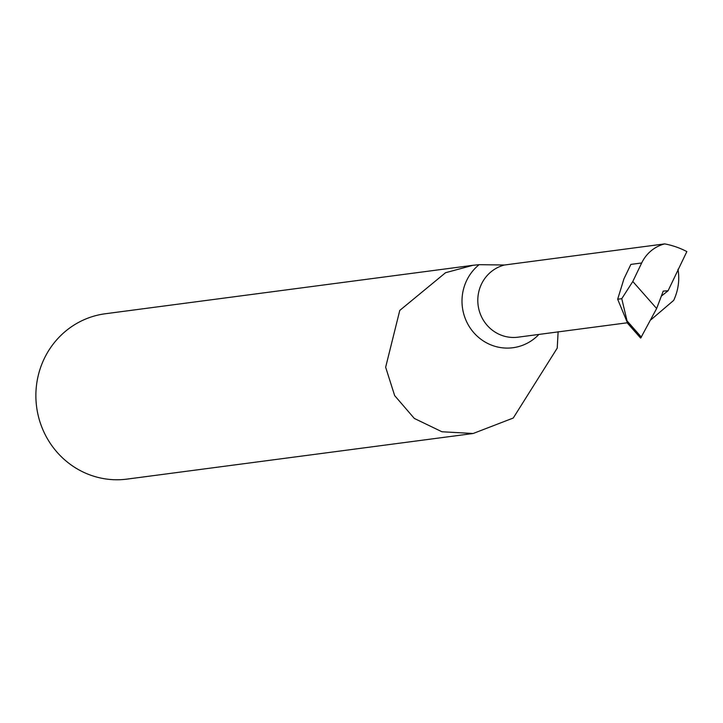 <?xml version="1.0" encoding="UTF-8"?>
<svg xmlns="http://www.w3.org/2000/svg" width="723" height="723" viewBox="0 0 723 723"><rect width="100%" height="100%" fill="white"/><g stroke="black" fill="none" stroke-linecap="round" stroke-linejoin="round"><path stroke-width="1.08" d="M538.915 334.424A46.57 44.817 -97.5 0 1 480.903 339.25A46.57 44.817 -97.5 0 1 466.651 280.506A46.57 44.817 -97.5 0 1 479.141 264.672L504.473 265.007A36.783 35.4 82.5 0 0 481.473 284.094A36.783 35.4 82.5 0 0 484.473 321.889A36.783 35.4 82.5 0 0 518.03 337.18L627.212 322.792M479.141 264.672L472.896 265.305L445.531 272.734L399.774 310.42L385.648 367.239L394.659 395.608L414.324 418.445L441.961 431.767L473.158 433.493L513.249 418.039L557.225 348.134L558.129 331.703M472.896 265.305L105.287 313.755A83.389 80.253 82.5 0 0 44.202 358.735A83.389 80.253 82.5 0 0 50.999 444.428A83.389 80.253 82.5 0 0 127.085 479.105L473.158 433.493M678.002 269.236C679.765 279.928 678.337 290.312 673.7 300.37L651.116 319.638M656.647 308.504L663.217 291.116L668.088 290.754L686.85 251.586A83.389 80.253 82.5 0 0 664.681 243.895A36.783 35.4 82.5 0 0 641.681 262.973L632.806 281.491L656.647 308.504L640.695 338.075L627.609 323.208L621.762 298.689L632.806 281.491M661.31 296.15L668.088 290.754M664.681 243.895L504.473 265.007M641.681 262.973L630.872 264.401L623.931 278.879L617.668 299.223L627.609 323.208M640.587 338.048L627.437 323.118L640.695 338.075M617.668 299.223L621.762 298.689M627.392 321.265L641.409 337.189"/></g></svg>
